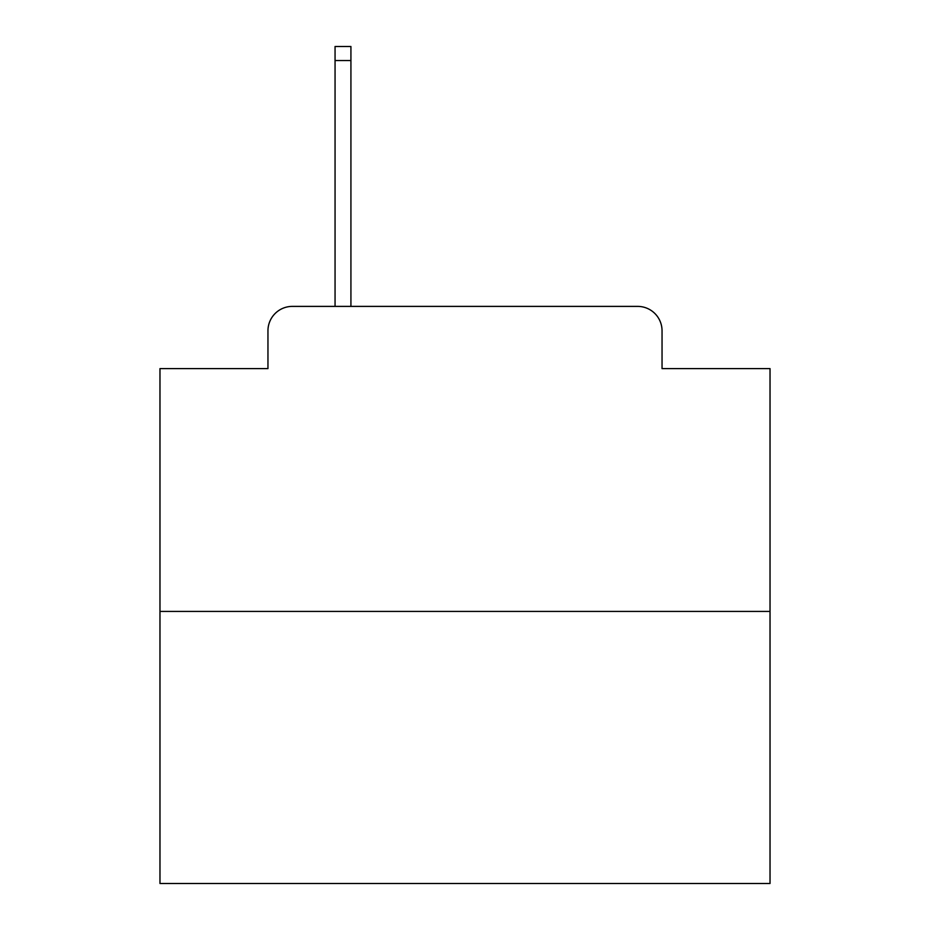 <?xml version="1.0" encoding="UTF-8"?>
<svg xmlns="http://www.w3.org/2000/svg" width="930" height="930" viewBox="0 0 930 930"><rect width="100%" height="100%" fill="white"/><g stroke="black" fill="none" stroke-linecap="round" stroke-linejoin="round"><path stroke-width="1.4" d="M267.956 330.789L267.956 368.606L267.956 330.789A24.401 24.401 0 0 1 292.357 306.389L335.056 306.389L335.056 46.5L350.924 46.5L350.924 306.389L369.826 306.389M770.028 611.417L159.972 611.417L159.972 883.5L770.028 883.5L770.028 368.606L662.044 368.606L662.044 330.789A24.401 24.401 0 0 0 637.643 306.389L292.357 306.389M159.972 611.417L159.972 368.606L267.956 368.606M560.174 306.389L637.643 306.389M662.044 368.606L662.044 330.789M335.056 60.531L350.924 60.531"/></g></svg>
